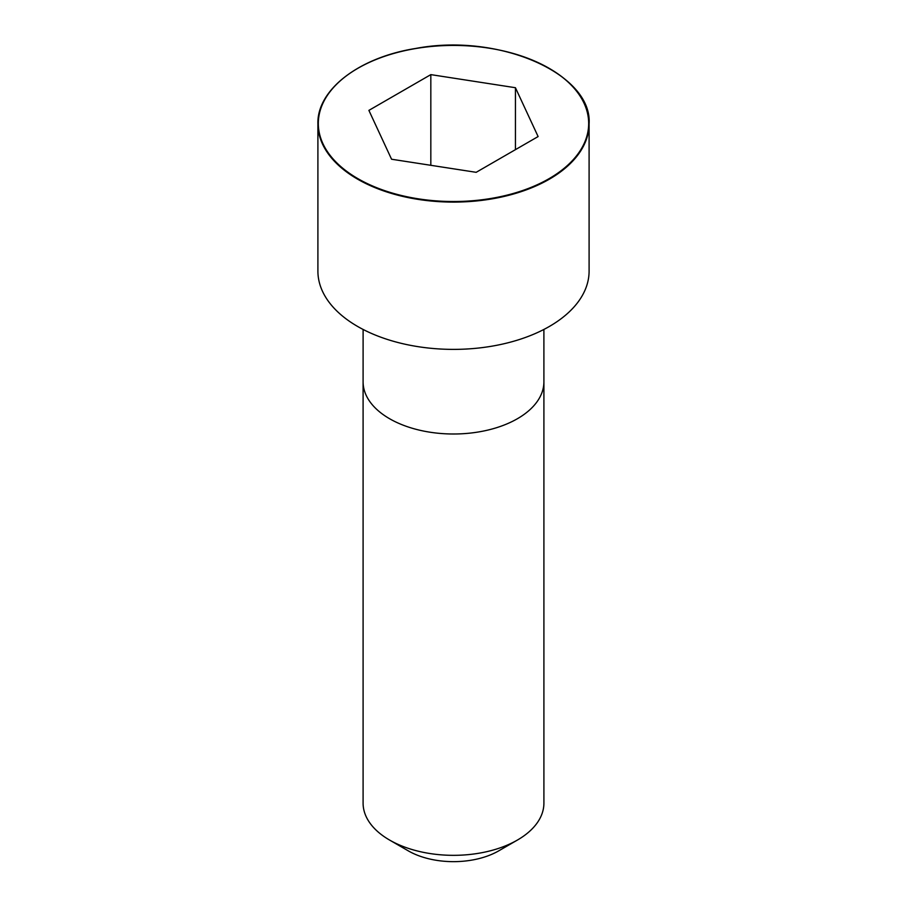 <?xml version="1.0" encoding="UTF-8"?>
<svg xmlns="http://www.w3.org/2000/svg" width="907" height="907" viewBox="0 0 907 907"><rect width="100%" height="100%" fill="white"/><g stroke="black" fill="none" stroke-linecap="round" stroke-linejoin="round"><path stroke-width="1.36" d="M357.766 68.376A135.596 78.285 0 0 0 317.904 123.817L317.904 271.091A135.596 78.285 0 0 0 401.608 343.424A135.596 78.285 0 0 0 549.381 326.452A135.596 78.285 0 0 0 589.096 271.091L589.096 123.817A135.596 78.285 0 0 0 549.234 68.376M517.421 840.052L517.421 840.052A90.405 52.187 0 0 0 543.905 803.149L543.905 381.813A90.405 52.187 0 0 1 517.421 418.717A90.405 52.187 0 0 1 418.909 430.031A90.405 52.187 0 0 1 363.095 381.813L363.095 803.149A90.405 52.187 0 0 0 389.579 840.052A90.405 52.187 0 0 0 517.421 840.052L498.782 850.823L517.421 840.052M389.579 840.052L408.218 850.823A64.034 36.972 0 0 0 498.782 850.823M391.563 159.235L476.175 172.319L538.112 136.56L515.437 87.718L430.825 74.623L368.888 110.382L391.563 159.235M515.437 87.718L515.437 149.655M430.825 74.623L430.825 165.312M549.381 179.167A135.596 78.285 0 0 0 589.096 123.817C592.532 73.841 498.714 32.607 415.825 48.434C358.798 57.39 316.894 89.974 317.904 123.817A135.596 78.285 0 0 0 401.608 196.139A135.596 78.285 0 0 0 549.381 179.167M549.086 178.656A135.177 78.047 0 0 0 488.488 48.082A135.177 78.047 0 0 0 322.926 143.669A135.177 78.047 0 0 0 549.086 178.656M363.106 329.456L363.095 381.813M543.894 329.456L543.905 381.813"/></g></svg>
